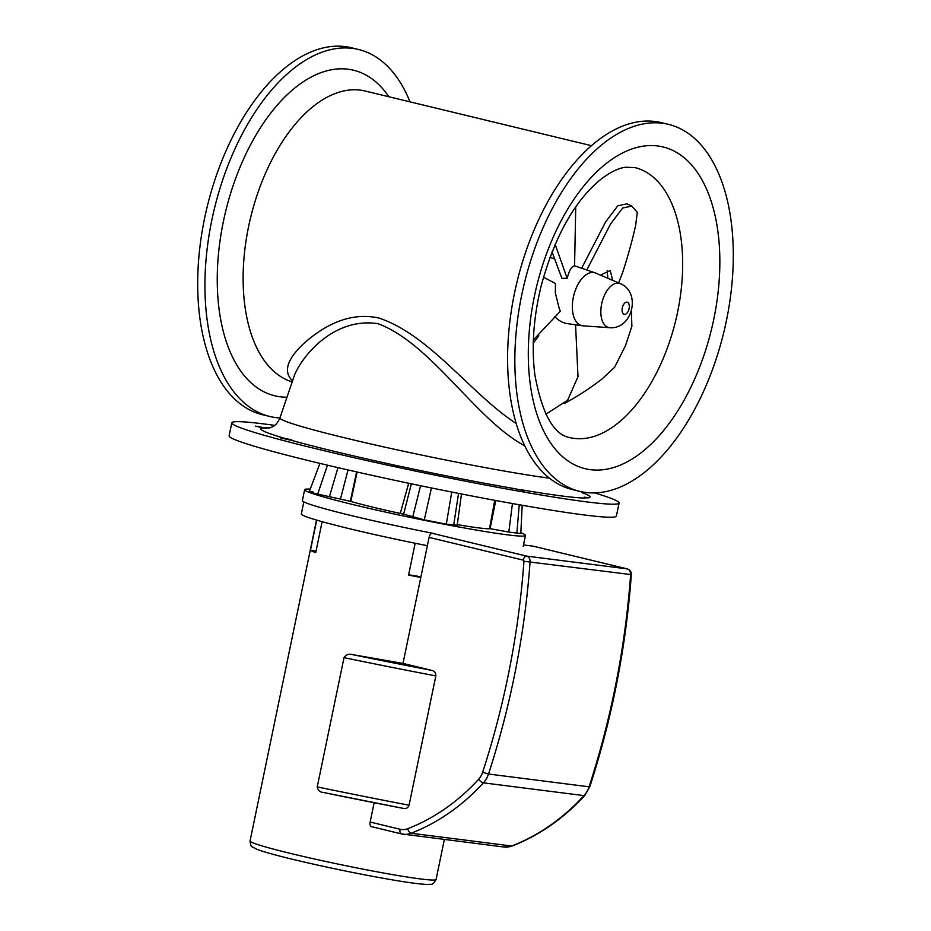 <?xml version="1.0" encoding="UTF-8"?>
<svg xmlns="http://www.w3.org/2000/svg" width="931" height="931" viewBox="0 0 931 931"><rect width="100%" height="100%" fill="white"/><g stroke="black" fill="none" stroke-linecap="round" stroke-linejoin="round"><path stroke-width="1.4" d="M374.146 802.72L370.154 822.038A4.446 2.421 103.6 0 0 371.516 826.67A4.446 2.421 103.6 0 0 371.655 826.693L401.284 833.85M371.516 826.67L401.424 833.897A4.446 2.421 -76.4 0 0 401.564 833.92A22.216 18.608 -82.8 0 0 403.263 834.234A22.216 18.608 -82.8 0 0 411.141 833.233A222.183 186.107 -82.8 0 0 483.445 782.843A22.216 18.608 -82.8 0 0 488.519 774.022A755.437 632.754 -82.8 0 0 530.088 561.765A5.551 4.655 -82.8 0 0 526.562 556.098L432.403 533.347A4.446 2.421 103.6 0 0 429.098 537.385L402.995 663.419L431.972 670.425C434.591 671.053 435.883 672.892 435.848 675.918L409.07 805.21C407.918 807.968 406.021 809.027 403.402 808.399L323.592 792.525A328.841 16.642 11.7 0 0 403.402 808.399M533.23 546.206A4.446 2.421 103.6 0 0 533.091 546.16A4.446 2.421 103.6 0 0 532.951 546.136L523.513 544.938M431.972 670.425A328.841 16.642 -168.3 0 1 352.162 654.551C348.788 653.62 346.064 654.656 344.016 657.635L317.238 786.916C317.96 790.384 320.078 792.258 323.592 792.525M352.162 654.551L402.995 663.419M420.789 577.488A94.985 4.806 -168.3 0 1 408.581 575.044L415.168 543.25M322.126 521.674L315.725 552.607A94.985 4.806 -168.3 0 1 310.489 550.163L316.715 520.126M427.376 545.706A111.092 5.621 -168.3 0 1 349.905 528.82A111.092 5.621 -168.3 0 1 301.33 513.947L303.832 501.856M315.981 551.361A13.884 0.698 11.7 0 0 310.489 550.163M420.917 576.894A13.884 0.698 11.7 0 0 408.581 575.044M310.256 489.089A112.756 5.702 11.7 0 0 304.646 489.706A112.756 5.702 11.7 0 0 413.899 518.16A112.756 5.702 11.7 0 0 525.48 535.43A112.756 5.702 11.7 0 0 520.836 532.741M522.186 505.277L520.801 533.556L508.826 532.078L512.434 503.543M510.979 514.971L508.815 532.055L490.102 528.668A77.517 3.922 -168.3 0 1 489.52 528.727A77.517 3.922 -168.3 0 1 457.284 524.619M456.667 525.096L446.31 524.165L451.744 492.057M449.173 507.255L446.31 524.165L424.303 519.847L403.612 514.168A77.517 3.922 -168.3 0 1 400.26 513.435A77.517 3.922 -168.3 0 1 350.801 501.425A77.517 3.922 -168.3 0 1 350.312 501.285L317.68 494.105C308.324 491.859 306.834 491.172 313.235 492.022M434.381 533.603A112.756 5.702 -168.3 0 1 302.389 500.564L304.646 489.706M294.417 375.321L294.464 375.193C302.261 355.828 334.089 316.877 378.102 323.709C431.553 343.772 475.508 419.555 524.77 445.833M516.216 423.5C471.051 394.209 429.959 334.974 378.836 318.018C347.24 311.117 321.707 328.282 305.822 341.654C287.144 358.493 282.721 371.55 292.555 380.814M292.183 381.885A149.972 81.579 -76.4 0 1 251.172 215.317A149.972 81.579 -76.4 0 1 365.115 91.005L591.418 145.678M269.583 427.934A168.15 8.507 -168.3 0 0 264.87 427.841C267.872 428.376 267.244 428.423 262.984 427.957L255.327 426.095L266.801 428.225M286.096 438.78C290.996 439.537 292.823 440.06 291.554 440.34L280.673 437.954L286.096 438.78A168.15 8.507 -168.3 0 1 262.984 427.957M292.113 440.223L291.554 440.34A168.15 8.507 -168.3 0 0 388.949 463.871L398.899 466.128L388.949 463.871M398.561 465.954A168.15 8.507 -168.3 0 0 513.179 488.403L524.595 490.753L513.179 488.379M521.313 489.799A168.15 8.507 -168.3 0 0 586.018 498.027C583.132 496.933 583.76 496.886 587.903 497.899L584.179 497.177M594.665 492.918A197.744 10.008 -168.3 0 1 619.08 503.031A197.744 10.008 -168.3 0 1 423.419 472.727A197.744 10.008 -168.3 0 1 231.807 422.837A197.744 10.008 -168.3 0 1 264.148 423.966A197.744 10.008 -168.3 0 1 274.61 425.374M619.08 503.031L616.38 516.065A197.744 10.008 -168.3 0 1 420.719 485.761A197.744 10.008 -168.3 0 1 229.107 435.871L231.807 422.837M726.378 320.858A188.784 102.689 -76.4 0 1 579.734 491.359A188.784 102.689 -76.4 0 1 524.258 283.734A188.784 102.689 -76.4 0 1 668.4 124.347A188.784 102.689 -76.4 0 1 726.378 320.858M579.734 491.359L572.484 489.601A188.784 102.689 -76.4 0 1 517.008 281.988A188.784 102.689 -76.4 0 1 661.15 122.601L668.4 124.347M279.905 417.972A188.784 102.689 -76.4 0 1 269.839 416.483L262.589 414.737A188.784 102.689 -76.4 0 1 207.101 207.124A188.784 102.689 -76.4 0 1 351.255 47.725L358.505 49.483A188.784 102.689 -76.4 0 1 410.012 101.851M286.981 397.188A167.487 91.11 -76.4 0 1 233.216 185.304A167.487 91.11 -76.4 0 1 388.821 96.731M269.839 416.483A188.784 102.689 -76.4 0 1 214.351 208.87A188.784 102.689 -76.4 0 1 358.505 49.483M403.612 514.168L411.362 483.817M400.26 513.435L408.697 483.259M357.097 472.017L350.801 501.425L357.132 472.029M350.312 501.285L356.608 471.912M340.374 499.342L348.019 469.957M494.71 500.319L489.52 528.727L494.85 500.343M490.102 528.668L495.758 500.506M631.334 310.745L631.893 326.222L625.469 345.645L614.588 367.314L601.682 379.289A214.398 125.045 -52.4 0 1 564.314 403.495M586.774 269.99L610.585 223.929L622.711 207.997L631.742 206.065L637.293 212.315L635.594 225.721A214.398 57.722 -65.4 0 1 622.595 272.643L618.603 282.884M612.714 280.371L610.212 270.549L600.402 275.111M607.198 270.653L607.838 278.288M631.742 206.065L626.877 203.831L617.8 205.798L605.639 221.857L581.724 268.093A28.174 7.588 -65.4 0 1 581.817 268.291M583.167 268.745L581.724 268.093M575.742 206.868L574.567 265.963C571.983 266.173 569.737 269.524 567.84 275.995A28.174 8.158 90.5 0 0 567.165 278.322L555.144 244.329M552.036 251.859L561.847 278.276L567.165 278.322M543.483 277.17L555.435 283.501L555.365 293.044L559.182 308.301A28.174 17.363 79.7 0 0 560.381 311.187L533.382 339.931M583.749 325.873A27.243 14.826 -76.4 0 1 582.434 325.792A27.243 14.826 -76.4 0 1 573.333 297.28A27.243 14.826 -76.4 0 1 595.223 272.888A27.243 14.826 -76.4 0 1 596.422 273.411M620.418 283.664L595.77 273.132A27.22 14.803 103.6 0 0 573.345 297.28A27.22 14.803 103.6 0 0 583.039 325.827L609.77 327.712A22.751 12.382 -76.4 0 1 609.386 327.677A22.751 12.382 -76.4 0 1 601.67 303.855A22.751 12.382 -76.4 0 1 620.418 283.664C641.447 292.392 632.475 329.551 609.77 327.712M575.567 324.803L578 376.671L567.607 400.272L545.927 414.144M533.288 343.062L538.828 335.835M582.434 325.792L567.654 323.662C562.615 322.882 558.321 320.532 554.795 316.598M532.951 546.136L627.098 568.876A4.446 2.421 -76.4 0 1 627.238 568.899A4.446 2.421 -76.4 0 1 627.517 569.004M429.098 537.385L523.245 560.136A4.446 2.421 103.6 0 1 526.562 556.098L627.098 568.876A5.551 4.655 97.2 0 1 630.624 574.543L631.334 574.683C631.323 571.681 629.961 569.749 627.238 568.899L533.091 546.16M523.245 560.136A1.106 0.931 97.2 0 1 523.955 561.265L630.624 574.543A755.437 632.754 97.2 0 1 589.067 786.8L589.812 786.742C612.144 717.964 625.993 647.278 631.334 574.683M523.955 561.265A750.991 629.03 97.2 0 1 482.642 772.276L488.519 774.022L589.067 786.8A22.216 18.608 97.2 0 1 583.993 795.621A4.446 1.559 42.5 0 0 584.808 795.423L589.812 786.742M482.642 772.276A17.77 14.884 97.2 0 1 478.581 779.34A4.446 1.559 -137.5 0 0 483.445 782.843L583.993 795.621A222.183 186.107 97.2 0 1 511.689 846.011A4.446 2.211 68.8 0 0 512.271 845.953C539.421 835.316 563.604 818.465 584.808 795.423M478.581 779.34A217.738 182.383 97.2 0 1 407.72 828.718A4.446 2.211 -111.2 0 0 411.141 833.233L511.689 846.011A22.216 18.608 97.2 0 1 503.799 847.012L401.424 833.897A4.446 2.421 -76.4 0 1 400.062 829.265L370.154 822.038M407.72 828.718A17.77 14.884 97.2 0 1 400.062 829.265M344.016 657.635A333.275 16.863 11.7 0 0 435.848 675.918M409.07 805.21A333.275 16.863 -168.3 0 1 317.238 786.916M444.366 839.459L436.069 879.492A94.985 4.806 -168.3 0 1 386.586 873.557A94.985 4.806 -168.3 0 1 291.589 853.692A94.985 4.806 -168.3 0 1 250.055 840.972L316.505 520.068M677.582 312.164A138.87 75.539 -76.4 0 1 569.714 437.582C553.677 434.661 542.063 413.748 534.871 374.867C531.357 347.205 533.486 317.436 541.248 285.549C554.899 235.88 574.904 200.363 601.263 178.985C610.934 171.769 619.127 167.848 625.83 167.231L634.93 167.615A138.87 75.539 -76.4 0 1 677.582 312.164M549.488 478.185A151.613 7.669 -168.3 0 1 382.117 446.531A151.613 7.669 -168.3 0 1 279.952 417.856L294.464 375.205M582.375 492.72A168.15 8.507 -168.3 0 1 587.903 497.899M713.774 319.252A165.532 90.039 -76.4 0 1 550.186 442.341A165.532 90.039 -76.4 0 1 608.246 161.959A165.532 90.039 -76.4 0 1 713.774 319.252M453.665 525.061L458.552 493.407M424.303 519.847L431.437 487.972M412.712 517.031L420.556 485.738M329.353 496.898L337.953 467.641M317.68 494.105L327.468 465.186M516.88 533.114L519.23 504.753M624.433 314.364A6.249 3.398 103.6 0 0 629.088 308.673A6.249 3.398 103.6 0 0 626.97 302.133A6.249 3.398 103.6 0 0 622.315 307.812A6.249 3.398 103.6 0 0 624.433 314.364M512.271 845.953L503.799 847.012M436.069 879.492C433.753 883.403 431.996 884.985 430.809 884.252L427.213 884.45C420.475 884.241 407.976 882.565 389.717 879.423C357.457 873.755 325.315 867.11 293.288 859.476C275.087 855.077 262.775 851.621 256.362 849.095L252.045 846.698C251.277 847.152 250.614 845.243 250.055 840.972M525.48 535.43L523.222 546.299M583.551 493.535L581.27 491.708M268.186 428.225C268.372 427.597 275.413 428.714 279.952 417.856M461.497 493.977L457.168 525.48M319.903 463.382L309.325 491.556M595.223 272.888L574.578 265.8M554.748 258.993L549.942 257.34"/></g></svg>
